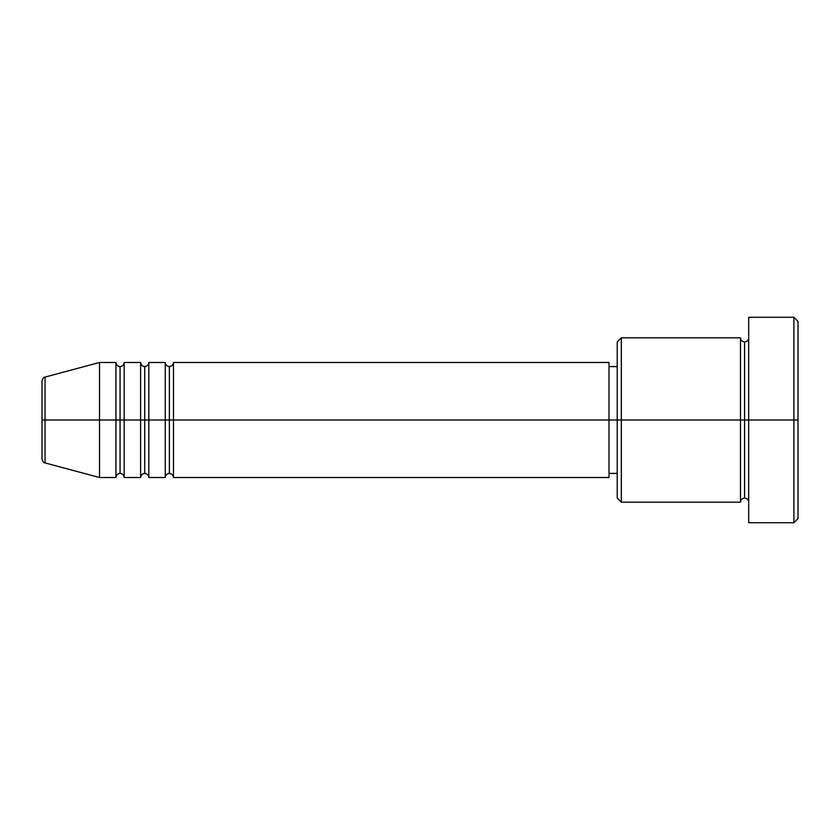 <?xml version="1.0" encoding="UTF-8"?>
<svg xmlns="http://www.w3.org/2000/svg" width="840" height="840" viewBox="0 0 840 840"><rect width="100%" height="100%" fill="white"/><g stroke="black" fill="none" stroke-linecap="round" stroke-linejoin="round"><path stroke-width="1.26" d="M42 420L42 458.955L42 420L45.045 420L42 420L42 381.045L42 420M42 381.045C42.777 378.221 43.796 376.897 45.045 377.076L45.045 420L99.519 420L45.045 420L45.045 377.076L99.519 362.481L99.519 420L99.519 362.481L115.952 362.481L115.952 420L99.519 420L115.952 420L115.952 477.519L115.952 420L120.067 420L115.952 420L115.952 362.481C116.214 364.959 117.579 366.334 120.067 366.587L120.067 420L120.067 366.587C122.556 366.334 123.921 364.959 124.173 362.481L124.173 420L120.067 420L120.067 473.413C117.579 473.666 116.214 475.041 115.952 477.519L99.519 477.519L99.519 420L99.519 477.519L45.045 462.924L45.045 420L45.045 462.924C43.796 463.103 42.777 461.78 42 458.955M609 362.481L609 420L609 362.481L173.481 362.481L173.481 420L169.365 420L169.365 366.587L169.365 420L165.26 420L165.26 362.481L148.827 362.481L148.827 420L144.722 420L144.722 366.587L144.722 420L140.606 420L140.606 362.481L124.173 362.481L124.173 477.519L124.173 420L140.606 420L120.067 420L120.067 473.413C122.556 473.666 123.921 475.041 124.173 477.519L140.606 477.519L140.606 362.481C140.858 364.959 142.233 366.334 144.722 366.587C147.2 366.334 148.575 364.959 148.827 362.481L148.827 477.519L148.827 420L165.26 420L144.722 420L144.722 473.413L144.722 420L140.606 420L140.606 477.519C140.858 475.041 142.233 473.666 144.722 473.413C147.2 473.666 148.575 475.041 148.827 477.519L165.26 477.519L165.26 362.481C165.512 364.959 166.887 366.334 169.365 366.587C171.853 366.334 173.229 364.959 173.481 362.481L173.481 477.519L173.481 420L609 420L169.365 420L169.365 473.413L169.365 420L165.26 420L165.26 477.519C165.512 475.041 166.887 473.666 169.365 473.413C171.853 473.666 173.229 475.041 173.481 477.519L609 477.519L609 420L617.222 420L617.222 498.068L617.222 420L609 420L609 477.519M621.327 420L617.222 420L617.222 341.933L617.222 420L621.327 420L621.327 502.173L621.327 420L740.481 420L740.481 337.827L740.481 420L621.327 420L621.327 337.827L621.327 420M748.692 502.173C748.44 499.685 747.075 498.32 744.587 498.068C742.098 498.32 740.733 499.685 740.481 502.173L740.481 420L744.587 420L744.587 341.933L744.587 420L748.692 420L748.692 522.721L748.692 317.279L748.692 420L798 420L798 321.394L798 518.606L798 420L793.895 420L793.895 522.721L793.895 420L744.587 420L744.587 341.933L744.587 420L740.481 420L740.481 337.827L621.327 337.827L617.222 341.933M793.895 420L793.895 317.279L793.895 420M740.481 420L740.481 502.173L740.481 420M744.587 420L744.587 498.068L744.587 420M740.481 502.173L621.327 502.173L617.222 498.068M748.692 522.721L793.895 522.721L798 518.606M740.481 337.827C740.733 340.316 742.098 341.681 744.587 341.933C747.075 341.681 748.44 340.316 748.692 337.827M617.222 473.413L609 473.413M798 321.394L793.895 317.279L748.692 317.279M617.222 366.587L609 366.587"/></g></svg>
